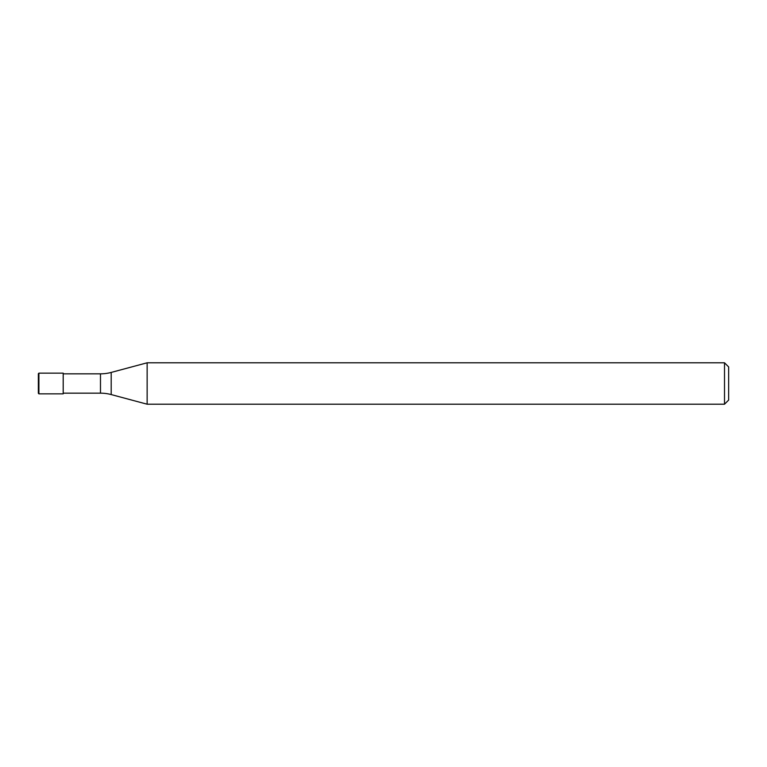 <?xml version="1.0" encoding="UTF-8"?>
<svg xmlns="http://www.w3.org/2000/svg" width="767" height="767" viewBox="0 0 767 767"><rect width="100%" height="100%" fill="white"/><g stroke="black" fill="none" stroke-linecap="round" stroke-linejoin="round"><path stroke-width="1.15" d="M724.508 404.209L724.508 362.791L728.65 366.933L728.65 400.067L724.508 404.209L147.139 404.209L111.196 394.574A41.418 41.418 0 0 0 100.477 393.164L63.201 393.164M63.201 373.836L100.477 373.836A41.418 41.418 0 0 0 111.196 372.426L147.139 362.791L724.508 362.791M147.139 404.209L147.139 362.791M38.906 393.855L38.35 393.298L38.35 373.702L38.906 373.145L63.201 373.145L63.201 393.855L38.906 393.855L38.906 373.145M100.477 393.164L100.477 373.836M111.196 394.574L111.196 372.426"/></g></svg>
